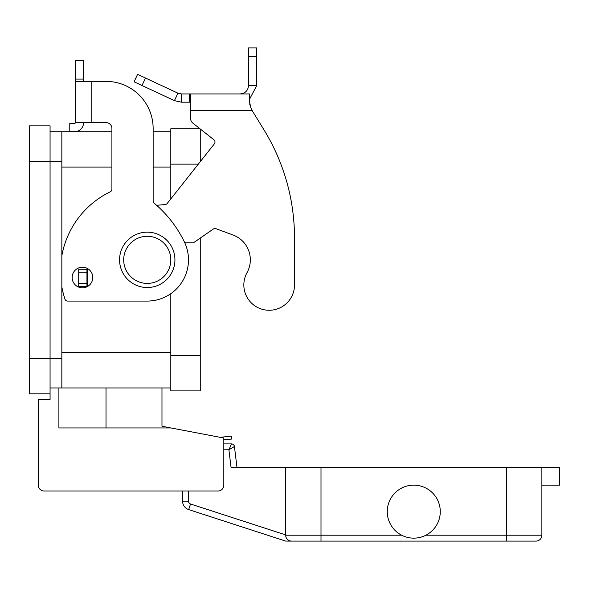 <?xml version="1.0" encoding="UTF-8"?>
<svg xmlns="http://www.w3.org/2000/svg" width="589" height="589" viewBox="0 0 589 589"><rect width="100%" height="100%" fill="white"/><g stroke="black" fill="none" stroke-linecap="round" stroke-linejoin="round"><path stroke-width="0.88" d="M294.5 284.943A25.327 25.327 0 0 1 291.334 297.202A25.327 25.327 0 0 0 294.5 284.943L294.5 237.823L294.5 284.943M181.419 93.945L181.419 102.192L174.447 100.645L134.093 81.827L137.576 74.354L177.93 93.172L181.419 93.945L249.508 93.945L249.81 104.503M247.012 272.678A26.505 26.505 0 0 0 233.001 234.982A26.505 26.505 0 0 1 247.012 272.678A25.327 25.327 0 0 0 256.914 307.105A25.327 25.327 0 0 0 291.334 297.202A25.327 25.327 0 0 1 256.914 307.105A25.327 25.327 0 0 1 247.012 272.678M190.608 93.945L190.608 110.438L252.07 110.438L264.13 130.117L252.07 110.438L250.811 107.588L249.508 101.647M170.81 198.92L170.81 128.792L200.032 128.792L192.839 123.108L213.866 139.74A2.945 2.945 0 0 1 214.352 143.871A2.945 2.945 0 0 0 213.866 139.74L200.26 128.976L200.26 161.688M249.824 104.547L250.804 107.581M240.179 93.945L242.97 93.46C246.416 92.024 248.234 89.432 248.425 85.7L248.425 47.908L256.671 47.908L256.671 85.7L249.508 99.298M174.447 100.645L177.93 93.172M190.608 102.192L181.419 102.192M248.425 85.7L256.671 85.7M294.5 237.823A206.15 206.15 0 0 0 264.13 130.117A206.15 206.15 0 0 1 294.5 237.823M184.504 242.175L194.37 242.175L213.306 229.047A2.945 2.945 0 0 1 216.008 228.709L233.001 234.982M88.35 269.055L86.951 269.269L86.951 286.35L87.768 286.35M214.352 143.871L167.232 203.441A2.945 2.945 0 0 1 165.178 204.552L156.622 205.296M190.608 118.485A5.89 5.89 0 0 0 192.839 123.108A5.89 5.89 0 0 1 190.608 118.485L190.608 110.438M86.951 269.269L78.705 269.269L78.705 286.35L86.951 286.35M223.82 449.797L228.893 449.797L234.422 446.499A2.945 2.945 0 0 0 231.499 443.907A2.945 2.945 0 0 1 234.422 446.499A2.945 2.945 0 0 0 231.499 443.907L223.82 443.907L231.499 443.907L228.893 449.797L231.065 467.467L285.665 467.467L285.665 535.202A5.89 5.89 0 0 0 291.555 541.092L535.99 541.092A5.89 5.89 0 0 0 540.157 539.369A5.89 5.89 0 0 1 535.99 541.092M288.374 540.157L287.388 539.369A5.89 5.89 0 0 0 291.555 541.092L285.665 541.092L188.694 509.588A8.835 8.835 0 0 1 182.59 501.187A8.835 8.835 0 0 0 188.694 509.588L190.512 503.985A2.945 2.945 0 0 1 188.48 501.187L182.59 501.187L182.59 491.027L44.175 491.027A5.89 5.89 0 0 1 38.285 485.137L38.285 399.732L50.065 399.732L50.065 125.847L29.45 125.847L29.45 393.842L50.065 393.842M541.88 485.137L559.55 485.137L559.55 467.467L321.005 467.467L321.005 535.202L401.632 535.202A26.505 26.505 0 0 1 387.267 511.642A26.505 26.505 0 0 0 413.772 538.147A26.505 26.505 0 0 0 440.277 511.642A26.505 26.505 0 0 0 413.772 485.137A26.505 26.505 0 0 0 387.267 511.642A26.505 26.505 0 0 1 413.772 485.137A26.505 26.505 0 0 1 425.913 535.202L506.54 535.202L506.54 541.092M541.88 467.467L541.88 535.202A5.89 5.89 0 0 1 540.157 539.369A5.89 5.89 0 0 0 541.88 535.202L506.54 535.202L506.54 467.467M286.055 537.301A5.89 5.89 0 0 1 285.665 535.202L321.005 535.202L321.005 541.092L291.555 541.092M321.005 467.467L285.665 467.467M236.999 467.467L234.422 446.499M174.933 259.845A27.683 27.683 0 0 0 147.25 232.162A27.683 27.683 0 0 0 119.567 259.845A27.683 27.683 0 0 0 147.25 287.528A27.683 27.683 0 0 0 174.933 259.845M82.46 287.822A10.307 10.307 0 0 0 92.767 277.515A10.307 10.307 0 0 0 82.46 267.207A10.307 10.307 0 0 0 72.152 277.515A10.307 10.307 0 0 0 82.46 287.822M220.212 437.332L231.315 436.118L231.639 439.041L223.82 439.902L223.82 443.907M75.296 122.829A0.589 0.589 0 0 1 74.707 123.418A0.589 0.589 0 0 0 75.178 123.189L75.296 81.378L106.02 81.378A47.12 47.12 0 0 1 153.14 128.498L153.14 200.945A2.945 2.945 0 0 0 154.193 203.205A117.8 117.8 0 0 1 184.313 241.777A41.23 41.23 0 0 1 147.25 301.075L67.735 301.075A2.945 2.945 0 0 1 64.937 299.057A88.35 88.35 0 0 1 61.845 286.85M110.253 191.815A88.35 88.35 0 0 0 61.845 255.759A88.35 88.35 0 0 1 110.253 191.815A2.945 2.945 0 0 0 111.91 189.165L111.91 128.498A5.89 5.89 0 0 0 106.02 122.608L75.296 122.608M75.296 81.378L75.296 60.763L83.542 60.763L83.542 81.378M83.542 122.608L83.542 122.829A8.835 8.835 0 0 1 74.707 131.664L69.774 131.664L69.774 123.418L74.707 123.418M72.719 131.664L74.707 131.664A8.835 8.835 0 0 0 81.761 128.152M91.788 122.608L91.788 81.378L106.02 81.378A47.12 47.12 0 0 1 153.14 128.498M154.193 203.205A117.8 117.8 0 0 1 184.313 241.777A41.23 41.23 0 0 1 147.25 301.075M111.91 128.498A5.89 5.89 0 0 0 106.02 122.608M67.735 301.075A2.945 2.945 0 0 1 64.937 299.057M50.065 387.952L61.845 387.952L61.845 131.737L111.91 131.737M50.065 131.737L61.845 131.737M153.14 131.737L170.81 131.737M61.845 387.952L170.81 387.952M170.81 293.683L170.81 390.897L200.26 390.897L200.26 238.096M161.975 387.952L161.975 426.237L170.81 427.945L58.9 427.945L58.9 387.952M170.81 427.923L223.82 438.017L223.82 485.137A5.89 5.89 0 0 1 217.93 491.027L44.175 491.027M38.285 485.137L38.285 449.797M189.518 93.945L189.518 102.192M242.97 93.46L243.139 93.945M248.425 56.64L256.671 56.64M87.54 269.269L87.54 286.35M86.951 272.214L78.705 272.214M86.951 283.405L78.705 283.405M145.49 78.042L142.001 85.515M188.48 501.187L188.48 491.027M285.665 534.9L190.512 503.985M106.02 427.945L106.02 387.952M123.69 259.845A23.56 23.56 0 0 0 147.25 283.405A23.56 23.56 0 0 0 170.81 259.845A23.56 23.56 0 0 0 147.25 236.285A23.56 23.56 0 0 0 123.69 259.845M29.45 358.502L61.845 358.502M29.45 161.187L61.845 161.187M75.296 79.088L83.542 79.088M61.845 352.612L170.81 352.612M61.845 167.077L111.91 167.077M153.14 167.077L170.81 167.077M170.81 164.132L198.324 164.132M170.81 355.557L200.26 355.557"/></g></svg>

